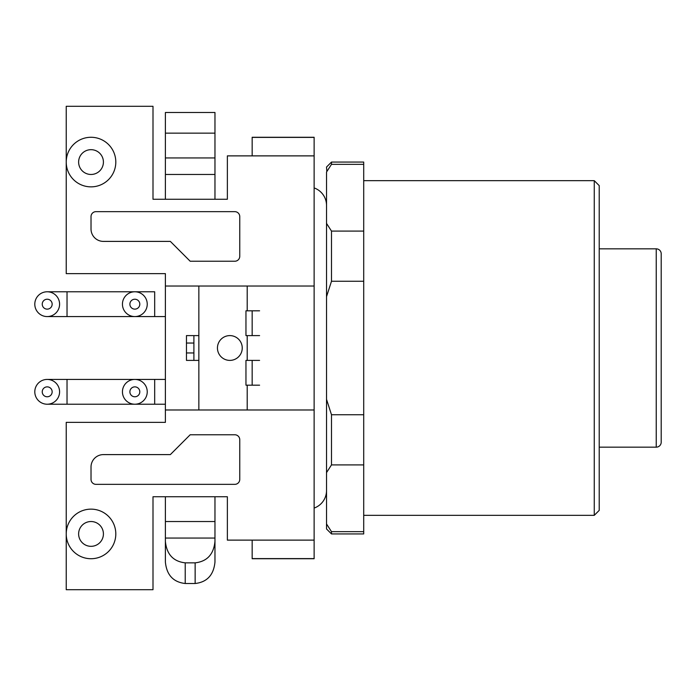 <?xml version="1.0" encoding="UTF-8"?>
<svg xmlns="http://www.w3.org/2000/svg" width="696" height="696" viewBox="0 0 696 696"><rect width="100%" height="100%" fill="white"/><g stroke="black" fill="none" stroke-linecap="round" stroke-linejoin="round"><path stroke-width="1.04" d="M661.2 253.796L661.2 442.204A4.959 4.959 0 0 1 656.241 447.163L656.241 248.837A4.959 4.959 0 0 1 661.2 253.796L661.2 273.632M91.019 137.277A24.786 24.786 0 0 1 115.806 162.072A24.786 24.786 0 0 1 91.019 186.859A24.786 24.786 0 0 1 66.224 162.072A24.786 24.786 0 0 1 91.019 137.277A24.786 24.786 0 0 0 66.224 162.072A24.786 24.786 0 0 0 91.019 186.859M91.019 509.141A24.786 24.786 0 0 1 115.806 533.928A24.786 24.786 0 0 1 91.019 558.723A24.786 24.786 0 0 1 66.224 533.928A24.786 24.786 0 0 1 91.019 509.141A24.786 24.786 0 0 0 66.224 533.928A24.786 24.786 0 0 0 91.019 558.723M656.241 248.837L599.221 248.837M656.241 447.163L599.221 447.163M661.2 362.877L661.2 404.219M661.2 442.204L661.2 437.245M165.387 199.256L165.387 174.47L214.968 174.47L214.968 199.256M165.387 541.366C166.649 554.32 173.261 561.481 185.223 562.846L185.223 583.509C173.261 582.143 166.649 574.983 165.387 562.029L165.387 521.53L214.968 521.53L214.968 496.744M165.387 521.53L165.387 496.744M165.387 422.368L165.387 409.979L314.131 409.979L314.131 540.122L227.366 540.122L227.366 496.744L152.998 496.744L152.998 589.703L66.224 589.703L66.224 422.368L165.387 422.368M165.387 286.021L165.387 273.632L66.224 273.632L66.224 106.297L152.998 106.297L152.998 199.256L227.366 199.256L227.366 155.878L314.131 155.878L314.131 286.021L165.387 286.021L165.387 409.979M239.763 439.724L239.763 479.387A4.959 4.959 0 0 1 234.804 484.346L95.978 484.346A4.959 4.959 0 0 1 91.019 479.387L91.019 466.999A12.397 12.397 0 0 1 103.417 454.601L170.346 454.601L190.182 434.765L234.804 434.765A4.959 4.959 0 0 1 239.763 439.724M91.019 216.613L91.019 229.001A12.397 12.397 0 0 0 103.417 241.399L170.346 241.399L190.182 261.235L234.804 261.235A4.959 4.959 0 0 0 239.763 256.276L239.763 216.613A4.959 4.959 0 0 0 234.804 211.654L95.978 211.654A4.959 4.959 0 0 0 91.019 216.613M252.161 385.184L252.161 360.397L252.161 385.184M252.161 335.603L252.161 310.816L252.161 335.603M185.223 562.846L195.141 562.846C207.103 561.481 213.707 554.32 214.968 541.366L214.968 521.53M214.968 541.366L214.968 562.029C213.707 574.983 207.103 582.143 195.141 583.509L195.141 562.846M165.387 133.154L214.968 133.154L214.968 112.491L165.387 112.491L165.387 174.47M214.968 133.154L214.968 174.47M165.387 538.06L214.968 538.06M185.223 583.509L195.141 583.509M165.387 157.94L214.968 157.94M314.131 540.122L314.131 558.723L252.161 558.723L252.161 540.122M314.131 155.878L314.131 137.277L252.161 137.277L252.161 155.878M314.131 409.979L314.131 286.021M314.131 558.601L252.161 558.601M314.131 137.399L252.161 137.399M594.262 180.664L599.221 185.623L599.221 510.377L594.262 515.336L594.262 180.664L363.712 180.664M594.262 515.336L363.712 515.336M326.833 171.512L326.528 167.031L331.487 162.072L331.487 164.343L363.712 164.343L363.712 162.072L331.487 162.072M363.712 531.657L363.712 533.928L331.487 533.928L331.487 531.657L363.712 531.657L363.712 464.911L331.487 464.911L331.487 414.746L363.712 414.746L363.712 281.254L331.487 281.254L331.487 231.089L363.712 231.089L363.712 164.343M331.487 533.928L326.528 528.969L326.528 172.042L331.487 164.343M363.712 281.254L363.712 231.089M363.712 464.911L363.712 414.746M331.487 414.746L326.528 399.347M326.528 472.61L331.487 464.911M326.528 296.653L331.487 281.254M331.487 231.089L326.528 223.39M331.487 531.657L326.555 524.01M326.528 490.532A18.592 18.592 0 0 1 314.131 508.071M326.528 205.459A18.592 18.592 0 0 0 314.131 187.929M147.239 304.178A12.397 12.397 0 0 1 134.841 316.576A12.397 12.397 0 0 1 122.444 304.178A12.397 12.397 0 0 1 134.841 291.781A12.397 12.397 0 0 1 147.239 304.178A12.397 12.397 0 0 0 134.841 291.781A12.397 12.397 0 0 0 122.444 304.178M242.243 348A12.397 12.397 0 0 0 229.845 335.603A12.397 12.397 0 0 0 217.448 348A12.397 12.397 0 0 0 229.845 360.397A12.397 12.397 0 0 0 242.243 348M259.591 360.397L245.958 360.397L245.958 385.184L259.591 385.184M259.591 310.816L245.958 310.816L245.958 335.603L259.591 335.603M198.856 409.979L198.856 286.021M193.897 360.397L186.458 360.397L186.458 352.959L193.897 352.959L193.897 360.397L198.856 360.397M198.856 335.603L193.897 335.603L193.897 343.041L186.458 343.041L186.458 335.603L193.897 335.603M186.458 352.959L186.458 343.041M193.897 352.959L193.897 343.041M147.239 391.822A12.397 12.397 0 0 1 134.841 404.219A12.397 12.397 0 0 1 122.444 391.822A12.397 12.397 0 0 1 134.841 379.424A12.397 12.397 0 0 1 147.239 391.822A12.397 12.397 0 0 0 134.841 379.424A12.397 12.397 0 0 0 122.444 391.822M59.586 304.178A12.397 12.397 0 0 1 47.197 316.576A12.397 12.397 0 0 1 34.8 304.178A12.397 12.397 0 0 1 47.197 291.781A12.397 12.397 0 0 1 59.586 304.178A12.397 12.397 0 0 0 47.197 291.781A12.397 12.397 0 0 0 34.8 304.178M59.586 391.822A12.397 12.397 0 0 1 47.197 404.219A12.397 12.397 0 0 1 34.8 391.822A12.397 12.397 0 0 1 47.197 379.424A12.397 12.397 0 0 1 59.586 391.822A12.397 12.397 0 0 0 47.197 379.424A12.397 12.397 0 0 0 34.8 391.822M91.019 174.47A12.397 12.397 0 0 0 103.417 162.072A12.397 12.397 0 0 0 91.019 149.675A12.397 12.397 0 0 0 78.622 162.072A12.397 12.397 0 0 0 91.019 174.47M91.019 546.325A12.397 12.397 0 0 0 103.417 533.928A12.397 12.397 0 0 0 91.019 521.53A12.397 12.397 0 0 0 78.622 533.928A12.397 12.397 0 0 0 91.019 546.325M165.387 316.576L154.677 316.576L154.677 291.781L134.841 291.781M129.882 304.178A4.959 4.959 0 0 0 134.841 309.137A4.959 4.959 0 0 0 139.8 304.178A4.959 4.959 0 0 0 134.841 299.219A4.959 4.959 0 0 0 129.882 304.178M247.202 360.397L247.202 335.603M247.202 310.816L247.202 286.021M247.202 409.979L247.202 385.184M67.025 379.424L67.025 404.219L165.387 404.219L154.677 404.219L154.677 379.424L47.197 379.424M129.882 391.822A4.959 4.959 0 0 0 134.841 396.781A4.959 4.959 0 0 0 139.8 391.822A4.959 4.959 0 0 0 134.841 386.863A4.959 4.959 0 0 0 129.882 391.822M154.677 316.576L67.025 316.576L67.025 291.781L47.197 291.781M42.238 304.178A4.959 4.959 0 0 0 47.197 309.137A4.959 4.959 0 0 0 52.157 304.178A4.959 4.959 0 0 0 47.197 299.219A4.959 4.959 0 0 0 42.238 304.178M42.238 391.822A4.959 4.959 0 0 0 47.197 396.781A4.959 4.959 0 0 0 52.157 391.822A4.959 4.959 0 0 0 47.197 386.863A4.959 4.959 0 0 0 42.238 391.822M154.677 291.781L67.025 291.781M154.677 404.219L134.841 404.219M154.677 379.424L165.387 379.424M67.025 316.576L47.197 316.576M67.025 404.219L47.197 404.219"/></g></svg>

